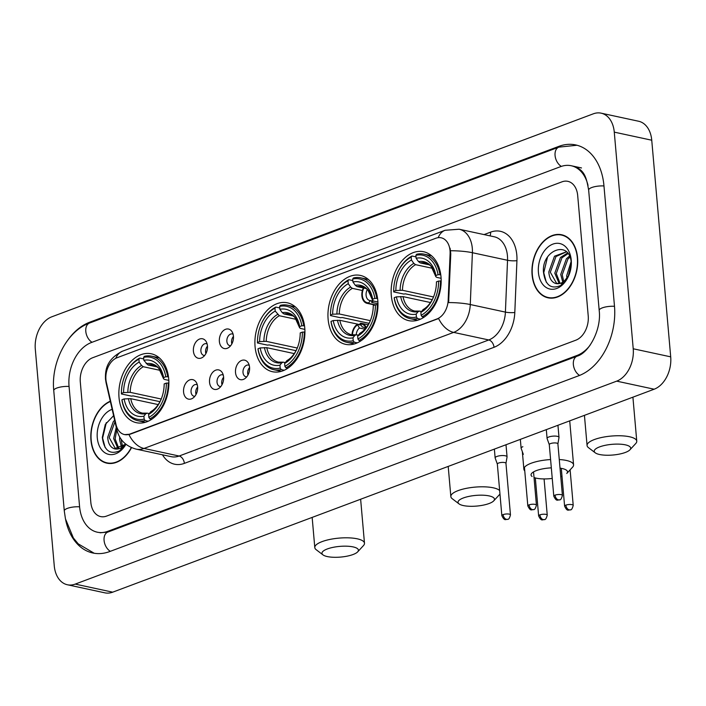 <?xml version="1.0" encoding="UTF-8"?>
<svg xmlns="http://www.w3.org/2000/svg" width="706" height="706" viewBox="0 0 706 706"><rect width="100%" height="100%" fill="white"/><g stroke="black" fill="none" stroke-linecap="round" stroke-linejoin="round"><path stroke-width="1.06" d="M255.069 346.567A35.247 24.445 -77.8 0 0 272.498 371.718A35.247 24.445 -77.8 0 0 304.763 327.946A35.247 24.445 -77.8 0 0 287.342 302.803A35.247 24.445 -77.8 0 0 255.069 346.567M328.113 319.191A35.247 24.445 -77.8 0 0 345.534 344.334A35.247 24.445 -77.8 0 0 377.807 300.571A35.247 24.445 -77.8 0 0 360.378 275.419A35.247 24.445 -77.8 0 0 328.113 319.191M391.309 295.505A35.247 24.445 -77.8 0 0 408.73 320.648A35.247 24.445 -77.8 0 0 441.003 276.876A35.247 24.445 -77.8 0 0 423.574 251.733A35.247 24.445 -77.8 0 0 391.309 295.505M119.023 397.566A35.247 24.445 -77.8 0 0 136.452 422.709A35.247 24.445 -77.8 0 0 168.716 378.937A35.247 24.445 -77.8 0 0 151.296 353.794A35.247 24.445 -77.8 0 0 119.023 397.566M197.627 386.747A9.972 6.919 102.2 0 1 192.791 398.184A9.972 6.919 102.2 0 1 183.569 392.015A9.972 6.919 102.2 0 1 187.937 380.922A9.972 6.919 102.2 0 1 196.215 382.264A9.972 6.919 102.2 0 1 197.627 386.747M197.301 384.814A5.983 4.148 -77.8 0 0 196.542 384.541A5.983 4.148 -77.8 0 0 191.061 391.971A5.983 4.148 -77.8 0 0 194.026 396.242A5.983 4.148 -77.8 0 0 194.83 396.304M223.599 377.013A9.972 6.919 102.2 0 1 218.763 388.45A9.972 6.919 102.2 0 1 209.541 382.281A9.972 6.919 102.2 0 1 213.909 371.188A9.972 6.919 102.2 0 1 222.187 372.53A9.972 6.919 102.2 0 1 223.599 377.013M223.272 375.08A5.983 4.148 -77.8 0 0 222.514 374.807A5.983 4.148 -77.8 0 0 217.033 382.237A5.983 4.148 -77.8 0 0 219.998 386.509A5.983 4.148 -77.8 0 0 220.801 386.57M249.571 367.279A9.972 6.919 102.2 0 1 244.735 378.716A9.972 6.919 102.2 0 1 235.513 372.547A9.972 6.919 102.2 0 1 239.881 361.446A9.972 6.919 102.2 0 1 248.159 362.796A9.972 6.919 102.2 0 1 249.571 367.279M249.244 365.346A5.983 4.148 -77.8 0 0 248.486 365.073A5.983 4.148 -77.8 0 0 243.005 372.503A5.983 4.148 -77.8 0 0 245.962 376.775A5.983 4.148 -77.8 0 0 246.773 376.836M207.467 345.905A9.972 6.919 102.2 0 1 202.622 357.342A9.972 6.919 102.2 0 1 193.409 351.173A9.972 6.919 102.2 0 1 197.768 340.071A9.972 6.919 102.2 0 1 206.055 341.413A9.972 6.919 102.2 0 1 207.467 345.905M207.14 343.972A5.983 4.148 -77.8 0 0 206.381 343.69A5.983 4.148 -77.8 0 0 200.901 351.129A5.983 4.148 -77.8 0 0 203.857 355.4A5.983 4.148 -77.8 0 0 204.669 355.453M233.439 336.162A9.972 6.919 102.2 0 1 228.594 347.608A9.972 6.919 102.2 0 1 219.372 341.439A9.972 6.919 102.2 0 1 223.74 330.337A9.972 6.919 102.2 0 1 232.027 331.679A9.972 6.919 102.2 0 1 233.439 336.162M233.112 334.238A5.983 4.148 -77.8 0 0 232.353 333.956A5.983 4.148 -77.8 0 0 226.873 341.395A5.983 4.148 -77.8 0 0 229.829 345.658A5.983 4.148 -77.8 0 0 230.641 345.719M196.039 394.46A5.983 4.148 102.2 0 1 195.747 392.986A5.983 4.148 102.2 0 1 197.654 386.994M222.011 384.726A5.983 4.148 102.2 0 1 221.719 383.243A5.983 4.148 102.2 0 1 223.625 377.26M247.982 374.992A5.983 4.148 102.2 0 1 247.691 373.509A5.983 4.148 102.2 0 1 249.589 367.526M205.878 353.618A5.983 4.148 102.2 0 1 205.587 352.135A5.983 4.148 102.2 0 1 207.485 346.143M231.85 343.884A5.983 4.148 102.2 0 1 231.559 342.401A5.983 4.148 102.2 0 1 233.457 336.409M106.385 382.475A17.959 12.452 102.2 0 1 105.926 379.581A17.959 12.452 102.2 0 1 117.09 357.73L435.876 238.24A17.959 12.452 102.2 0 1 441.153 237.79A17.959 12.452 102.2 0 1 450.101 253.639L448.186 300.147A17.959 12.452 102.2 0 1 436.961 318.953L129.745 434.111A17.959 12.452 102.2 0 1 124.468 434.561A17.959 12.452 102.2 0 1 116.049 424.65L106.385 382.475M110.295 401.202A32.255 22.363 -77.8 0 0 90.95 440.165A32.255 22.363 -77.8 0 0 106.897 463.171A32.255 22.363 -77.8 0 0 131.519 447.63M107.586 462.977A32.255 22.363 -77.8 0 0 108.795 463.463M532.095 274.81A32.255 22.363 -77.8 0 0 548.041 297.817A32.255 22.363 -77.8 0 0 577.57 257.761A32.255 22.363 -77.8 0 0 561.623 234.754A32.255 22.363 -77.8 0 0 532.095 274.81M548.73 297.623A32.255 22.363 -77.8 0 0 549.939 298.108M450.049 248.194L450.781 253.789L448.601 302.574A23.28 4.059 2.3 0 1 470.275 304.533A26.599 18.444 102.2 0 1 453.64 332.394A23.28 15.32 69.5 0 1 438.594 318.512L130.213 434.208L124.741 434.614M577.693 195.571A19.953 13.838 -77.8 0 0 567.836 181.336A19.953 13.838 -77.8 0 0 561.967 181.839L92.698 357.73A19.953 13.838 -77.8 0 0 80.299 382.008L90.827 502.363A19.953 13.838 -77.8 0 0 100.693 516.589A19.953 13.838 -77.8 0 0 106.553 516.095L575.822 340.195A19.953 13.838 -77.8 0 0 588.222 315.917L577.693 195.571A19.953 13.838 -77.8 0 0 567.836 181.336A19.953 13.838 -77.8 0 0 561.967 181.839L92.698 357.73A19.953 13.838 -77.8 0 0 80.299 382.008L90.827 502.363A19.953 13.838 -77.8 0 0 100.693 516.589A19.953 13.838 -77.8 0 0 106.553 516.095L575.822 340.195A19.953 13.838 -77.8 0 0 588.222 315.917L577.693 195.571M563.476 235.275A32.255 22.363 -77.8 0 0 562.17 235.213M110.365 401.502A31.92 22.133 -77.8 0 0 91.189 440.076A31.92 22.133 -77.8 0 0 106.968 462.845A31.92 22.133 -77.8 0 0 131.298 447.533M121.653 447.56L119.596 439.829L119.693 437.032M122.615 446.907L121.07 439.176M118.087 448.945L113.648 438.55L116.269 427.28M118.943 448.751L115.131 438.867L116.817 429.654M125.818 444.189L114.354 448.769A16.626 11.525 -77.8 0 0 114.875 448.901A16.626 11.525 -77.8 0 0 125.571 443.995M114.354 448.769C110.33 447.33 108.106 443.492 107.7 437.27L113.348 421.57L114.663 420.255M115.634 449.025L109.183 437.588L114.999 421.711M113.613 415.666L105.309 424.412L102.317 437.385C104.073 450.437 109.792 454.929 119.49 450.869L125.862 444.233M112.157 409.321A23.28 16.141 -77.8 0 0 97.278 437.791A23.28 16.141 -77.8 0 0 108.671 454.373A23.28 16.141 -77.8 0 0 125.942 444.295M105.141 447.56L102.617 438.073L106.332 422.62M577.332 257.849A31.92 22.133 -77.8 0 0 561.552 235.08A31.92 22.133 -77.8 0 0 532.333 274.722A31.92 22.133 -77.8 0 0 548.112 297.491A31.92 22.133 -77.8 0 0 577.332 257.849M566.936 278.349L566.689 275.755L571.11 261.582M568.189 276.47L571.304 263.885M562.797 282.206L560.74 274.475L566.388 258.775L569.504 256.066M563.759 281.553L562.223 274.793L567.88 259.102L569.963 257.134M559.223 283.591L554.792 273.196L560.44 257.496L567.58 253.013M560.079 283.397L556.275 273.513L561.932 257.814L568.056 253.622M568.886 275.278L562.576 283.274L555.498 283.415A16.626 11.525 -77.8 0 0 556.019 283.547A16.626 11.525 -77.8 0 0 569.062 274.819M555.498 283.415C551.474 281.976 549.25 278.138 548.836 271.916L554.492 256.216L566.415 251.786M556.778 283.671L550.327 272.234L555.975 256.534L566.477 251.839M571.313 264.326L571.233 262.738C569.724 239.29 541.581 250.048 543.461 272.031C545.217 285.074 550.936 289.575 560.635 285.515L568.533 276.064M538.422 272.437A23.28 16.141 -77.8 0 0 551.077 289.231A23.28 16.141 -77.8 0 0 568.683 275.746A23.28 16.141 -77.8 0 0 571.348 263.373A23.28 16.141 -77.8 0 0 571.242 260.135A23.28 16.141 -77.8 0 0 552.895 244.117A23.28 16.141 -77.8 0 0 538.422 272.437M546.285 282.206L543.761 272.719L547.468 257.266M353.071 554.51A18.285 5.357 175 0 0 357.677 551.854A18.285 5.357 175 0 0 349.496 546.365A18.285 5.357 175 0 0 327.31 548.959A18.285 5.357 175 0 0 322.995 554.89A18.285 5.357 175 0 0 353.071 554.51M322.995 554.89L316.182 549.7A24.939 7.307 -5 0 1 314.797 547.574A24.939 7.307 -5 0 1 322.068 541.617A24.939 7.307 -5 0 1 348.861 537.848A24.939 7.307 -5 0 1 364.481 543.223A24.939 7.307 -5 0 1 363.484 545.562L357.677 551.854M148.216 421.244L145.198 420.591L144.156 419.117A31.655 21.948 -77.8 0 1 121.961 399.737L124.132 398.925A28.602 19.83 -77.8 0 0 143.9 416.187L145.771 413.742L147.342 413.169L149.24 413.575M158.215 404.591L130.742 398.678L124.132 398.925M159.98 401.688L133.16 395.907L131.422 396.119L121.397 393.957L121.406 393.401A31.655 21.948 -77.8 0 1 121.414 392.218L121.406 392.589A32.988 22.874 -77.8 0 0 121.397 393.957M167.666 376.616A32.988 22.874 -77.8 0 0 151.755 356.203A32.988 22.874 -77.8 0 0 144.421 356.318L143.592 357.386A31.655 21.948 -77.8 0 1 165.786 376.766L168.478 376.792M168.893 383.093L166.342 383.102A31.655 21.948 -77.8 0 1 148.842 417.361L149.893 418.834A32.988 22.874 -77.8 0 0 168.222 382.952M149.893 418.834L151.781 419.24M121.961 399.737L121.953 400.293A32.988 22.874 -77.8 0 0 137.864 420.697A32.988 22.874 -77.8 0 0 145.198 420.591M165.786 376.766L163.615 377.578A28.602 19.83 -77.8 0 0 143.847 360.316L143.592 357.386M148.842 417.361L148.587 414.422A28.602 19.83 -77.8 0 0 160.889 399.87A28.602 19.83 -77.8 0 0 164.163 384.673A28.602 19.83 -77.8 0 0 164.171 383.914L166.342 383.102M143.9 416.187L144.156 419.117M143.847 360.316L147.969 364.967L156.953 366.899M168.822 380.375L164.56 379.457L163.598 378.84L163.615 377.578M161.224 399.102C158.515 405.067 155.091 409.224 150.943 411.563L148.587 414.422M164.171 383.914L164.154 385.176M147.969 364.967A24.604 17.059 -77.8 0 1 152.84 365.011C156.361 366.335 158.426 367.605 159.044 368.841L163.598 378.84A25.584 17.738 -77.8 0 0 146.23 363.669M130.742 398.678A24.604 17.059 -77.8 0 0 142.471 413.125L147.342 413.169M125.033 375.389A31.655 21.948 -77.8 0 1 138.905 359.142L139.735 358.074A32.988 22.874 -77.8 0 0 125.183 375.054L125.033 375.389A31.655 21.948 -77.8 0 0 121.414 392.218M139.735 358.074L143.733 358.939M138.905 359.142L139.161 362.081A28.602 19.83 -77.8 0 0 123.576 392.589L121.406 393.401M160.236 370.376L143.283 366.723L141.544 365.434L139.161 362.081M123.576 392.589L130.195 392.342L161.242 399.031M489.117 503.51A18.285 5.357 175 0 0 493.723 500.863A18.285 5.357 175 0 0 485.543 495.374A18.285 5.357 175 0 0 463.357 497.968A18.285 5.357 175 0 0 459.041 503.89A18.285 5.357 175 0 0 489.117 503.51M459.041 503.89L452.228 498.71A24.939 7.307 -5 0 1 450.843 496.583A24.939 7.307 -5 0 1 458.115 490.617A24.939 7.307 -5 0 1 499.663 490.555M499.963 494.032A24.939 7.307 -5 0 1 499.53 494.571L493.723 500.863M284.262 370.244L281.244 369.6L280.203 368.117A31.655 21.948 -77.8 0 1 258.008 348.746L260.179 347.926A28.602 19.83 -77.8 0 0 279.947 365.187L281.818 362.752L283.388 362.169L285.286 362.584M294.261 353.6L266.789 347.679L260.179 347.926M296.026 350.688L269.207 344.916L267.468 345.119L257.443 342.966L257.452 342.41A31.655 21.948 -77.8 0 1 257.461 341.227L257.452 341.589A32.988 22.874 -77.8 0 0 257.443 342.966M303.712 325.625A32.988 22.874 -77.8 0 0 287.801 305.213A32.988 22.874 -77.8 0 0 280.467 305.319L279.638 306.395A31.655 21.948 -77.8 0 1 301.833 325.775L304.524 325.793M304.939 332.102L302.389 332.102A31.655 21.948 -77.8 0 1 284.889 366.361L285.939 367.835A32.988 22.874 -77.8 0 0 304.268 331.952M285.939 367.835L287.827 368.25M258.008 348.746L257.999 349.293A32.988 22.874 -77.8 0 0 273.91 369.706A32.988 22.874 -77.8 0 0 281.244 369.6M301.833 325.775L299.662 326.587A28.602 19.83 -77.8 0 0 279.894 309.325L279.638 306.395M284.889 366.361L284.633 363.431A28.602 19.83 -77.8 0 0 296.935 348.879A28.602 19.83 -77.8 0 0 300.209 333.673A28.602 19.83 -77.8 0 0 300.218 332.923L302.389 332.102M279.947 365.187L280.203 368.117M279.894 309.325L282.276 312.679L284.015 313.967L292.999 315.909M304.868 329.384L300.606 328.466L299.644 327.849L299.662 326.587M297.27 348.111C294.561 354.077 291.137 358.224 286.989 360.563L284.633 363.431M300.218 332.923L300.2 334.176M284.015 313.967A24.604 17.059 -77.8 0 1 288.886 314.02C292.408 315.344 294.473 316.615 295.09 317.841L299.644 327.849A25.584 17.738 -77.8 0 0 282.276 312.679M266.789 347.679A24.604 17.059 -77.8 0 0 278.517 362.125L283.388 362.169M261.079 324.398A31.655 21.948 -77.8 0 1 274.952 308.151L275.781 307.084A32.988 22.874 -77.8 0 0 261.229 324.054L261.079 324.398A31.655 21.948 -77.8 0 0 257.461 341.227M275.781 307.084L279.779 307.94M274.952 308.151L275.208 311.081A28.602 19.83 -77.8 0 0 259.623 341.598L257.452 342.41M296.282 319.377L279.329 315.732L275.208 311.081M259.623 341.598L266.241 341.351L297.288 348.032M559.276 459.544A24.939 7.307 -5 0 1 573.572 464.857A24.939 7.307 -5 0 1 572.566 467.187L566.759 473.479A18.285 5.357 175 0 0 560.026 468.157M551.324 467.857A18.285 5.357 175 0 0 536.392 470.584A18.285 5.357 175 0 0 532.077 476.515M524.761 470.893A24.939 7.307 -5 0 1 523.878 469.199A24.939 7.307 -5 0 1 531.159 463.242A24.939 7.307 -5 0 1 550.592 459.562M357.307 342.869L354.288 342.216L353.238 340.742A31.655 21.948 -77.8 0 1 331.043 321.362L333.214 320.55A28.602 19.83 -77.8 0 0 352.982 337.812L354.853 335.376L356.424 334.794L358.321 335.2M360.731 324.804L339.833 320.303L333.214 320.55M369.07 323.313L342.251 317.532L340.513 317.744L330.487 315.582L330.487 315.035A31.655 21.948 -77.8 0 1 330.496 313.843L330.487 314.214A32.988 22.874 -77.8 0 0 330.487 315.582M376.757 298.241A32.988 22.874 -77.8 0 0 360.845 277.837A32.988 22.874 -77.8 0 0 353.503 277.943L352.682 279.02A31.655 21.948 -77.8 0 1 374.877 298.391L377.56 298.417M377.975 304.718L375.424 304.727A31.655 21.948 -77.8 0 1 357.924 338.986L358.975 340.46A32.988 22.874 -77.8 0 0 377.304 304.577M358.975 340.46L360.872 340.866M331.043 321.362L331.035 321.918A32.988 22.874 -77.8 0 0 346.946 342.331A32.988 22.874 -77.8 0 0 354.288 342.216M374.877 298.391L372.706 299.212A28.602 19.83 -77.8 0 0 352.938 281.95L352.682 279.02M357.924 338.986L357.668 336.056A28.602 19.83 -77.8 0 0 369.979 321.504A28.602 19.83 -77.8 0 0 373.253 306.298A28.602 19.83 -77.8 0 0 373.262 305.539L375.424 304.727M352.982 337.812L353.238 340.742M352.938 281.95L355.312 285.303L357.051 286.592L366.035 288.525M377.904 302L373.65 301.083L372.689 300.465L372.706 299.212M370.306 320.736C367.597 326.701 364.172 330.849 360.025 333.188L357.668 336.056M373.262 305.539L373.236 306.801M357.051 286.592A24.604 17.059 -77.8 0 1 361.922 286.636C365.443 287.96 367.517 289.239 368.126 290.466L372.689 300.465A25.584 17.738 -77.8 0 0 355.312 285.303M339.833 320.303A24.604 17.059 -77.8 0 0 351.562 334.75L356.424 334.794M334.123 297.014A31.655 21.948 -77.8 0 1 347.987 280.776L348.817 279.7A32.988 22.874 -77.8 0 0 334.265 296.679L334.123 297.014A31.655 21.948 -77.8 0 0 330.496 313.843M348.817 279.7L352.815 280.564M347.987 280.776L348.252 283.706A28.602 19.83 -77.8 0 0 332.658 314.214L330.487 315.035M362.39 290.51L352.365 288.348L350.626 287.06L348.252 283.706M332.658 314.214L339.277 313.967L370.323 320.656M534.018 477.521A18.285 5.357 175 0 0 552.242 478.43M560.767 476.621A18.285 5.357 175 0 0 561.985 476.197M625.357 452.449A18.285 5.357 175 0 0 629.955 449.793A18.285 5.357 175 0 0 621.774 444.303A18.285 5.357 175 0 0 599.588 446.898A18.285 5.357 175 0 0 595.273 452.828A18.285 5.357 175 0 0 625.357 452.449M595.273 452.828L588.46 447.639A24.939 7.307 -5 0 1 587.074 445.512A24.939 7.307 -5 0 1 594.346 439.556A24.939 7.307 -5 0 1 621.139 435.796A24.939 7.307 -5 0 1 636.759 441.171A24.939 7.307 -5 0 1 635.762 443.5L629.955 449.793M420.494 319.183L417.484 318.53L416.434 317.056A31.655 21.948 -77.8 0 1 394.239 297.676L396.41 296.864A28.602 19.83 -77.8 0 0 416.178 314.126L418.049 311.69L419.62 311.108L421.517 311.514M430.501 302.539L403.029 296.617L396.41 296.864M432.257 299.626L405.447 293.846L403.708 294.058L393.683 291.896L393.683 291.34A31.655 21.948 -77.8 0 1 393.692 290.157L393.683 290.528A32.988 22.874 -77.8 0 0 393.683 291.896M439.944 274.555A32.988 22.874 -77.8 0 0 424.041 254.151A32.988 22.874 -77.8 0 0 416.699 254.257L415.878 255.325A31.655 21.948 -77.8 0 1 438.064 274.705L440.756 274.731M441.171 281.032L438.62 281.041A31.655 21.948 -77.8 0 1 421.12 315.3L422.17 316.773A32.988 22.874 -77.8 0 0 440.5 280.891M422.17 316.773L424.059 317.179M394.239 297.676L394.23 298.232A32.988 22.874 -77.8 0 0 410.142 318.644A32.988 22.874 -77.8 0 0 417.484 318.53M438.064 274.705L435.902 275.516A28.602 19.83 -77.8 0 0 416.134 258.264L415.878 255.325M421.12 315.3L420.864 312.37A28.602 19.83 -77.8 0 0 433.166 297.808A28.602 19.83 -77.8 0 0 436.449 282.612A28.602 19.83 -77.8 0 0 436.449 281.853L438.62 281.041M416.178 314.126L416.434 317.056M416.134 258.264L418.508 261.617L420.246 262.906L429.23 264.838M441.1 278.314L436.846 277.396L435.884 276.778L435.902 275.516M433.502 297.041C430.792 303.015 427.368 307.163 423.221 309.502L420.864 312.37M436.449 281.853L436.432 283.115M420.246 262.906A24.604 17.059 -77.8 0 1 425.118 262.95C428.639 264.273 430.713 265.553 431.322 266.78L435.884 276.778A25.584 17.738 -77.8 0 0 418.508 261.617M403.029 296.617A24.604 17.059 -77.8 0 0 414.749 311.064L419.62 311.108M397.319 273.328A31.655 21.948 -77.8 0 1 411.183 257.09L412.013 256.013A32.988 22.874 -77.8 0 0 397.46 272.993L397.319 273.328A31.655 21.948 -77.8 0 0 393.692 290.157M412.013 256.013L416.01 256.878M411.183 257.09L411.439 260.02A28.602 19.83 -77.8 0 0 395.854 290.528L393.683 291.34M432.513 268.315L415.56 264.662L413.822 263.373L411.439 260.02M395.854 290.528L402.473 290.281L433.519 296.97M363.846 288.057A9.972 6.919 -77.8 0 0 362.884 298.188A9.972 6.919 -77.8 0 0 368.788 302.786L368.85 303.43A10.643 7.378 102.2 0 1 367.146 303.351A10.643 7.378 102.2 0 1 361.878 295.761A10.643 7.378 102.2 0 1 363.361 287.951M367.288 289.592A7.316 5.074 -77.8 0 0 366.096 295.284A7.316 5.074 -77.8 0 0 369.715 300.509A7.316 5.074 -77.8 0 0 370.438 300.588L372.186 300.959M368.788 302.786L370.438 300.588M377.975 303.739L371.665 302.38A10.643 7.378 -77.8 0 0 373.315 300.994M368.85 303.43L375.221 304.807M371.665 302.38L371.603 301.736A9.972 6.919 -77.8 0 0 372.821 300.738M372.653 300.332L371.603 301.736M505.964 463.374L507.049 456.985A5.983 1.756 175 0 0 507.058 456.844A5.983 1.756 175 0 0 505.311 455.785A5.983 1.756 175 0 0 496.883 456.464A5.983 1.756 175 0 0 495.135 457.894A5.983 1.756 175 0 0 495.162 458.026L497.351 464.133M505.955 463.427A4.324 1.271 175 0 0 505.955 463.33A4.324 1.271 175 0 0 504.693 462.562A4.324 1.271 175 0 0 498.604 463.048A4.324 1.271 175 0 0 497.342 464.08A4.324 1.271 175 0 0 497.368 464.177M352.003 334.838A10.643 7.378 102.2 0 1 357.271 324.372L360.987 325.175M366.264 327.637A10.643 7.378 -77.8 0 0 361.79 323.392A10.643 7.378 -77.8 0 0 360.078 323.313L362.24 326.975L363.652 327.275M364.931 329.208L359.425 328.025A7.316 5.074 -77.8 0 0 356.239 334.768M365.885 328.113A9.972 6.919 -77.8 0 0 360.139 323.966M365.373 328.722A7.316 5.074 -77.8 0 0 362.963 327.055A7.316 5.074 -77.8 0 0 362.24 326.975M522.855 446.73A5.983 1.756 175 0 0 521.107 448.16A5.983 1.756 175 0 0 521.134 448.292L523.322 454.39M359.425 328.025L357.271 324.372M357.324 325.016A9.972 6.919 -77.8 0 0 352.47 334.9M557.908 443.906L558.993 437.517A5.983 1.756 175 0 0 559.002 437.376A5.983 1.756 175 0 0 557.255 436.317A5.983 1.756 175 0 0 548.827 436.988A5.983 1.756 175 0 0 547.079 438.417A5.983 1.756 175 0 0 547.106 438.55L549.294 444.656M557.899 443.959A4.324 1.271 175 0 0 557.899 443.853A4.324 1.271 175 0 0 556.637 443.094A4.324 1.271 175 0 0 550.548 443.58A4.324 1.271 175 0 0 549.286 444.612A4.324 1.271 175 0 0 549.303 444.709M588.019 185.431A35.909 24.904 -77.8 0 0 571.198 165.733A35.909 24.904 -77.8 0 0 560.643 166.634L91.365 342.534A35.909 24.904 -77.8 0 0 69.047 386.226L79.575 506.581A35.909 24.904 -77.8 0 0 97.331 532.2A35.909 24.904 -77.8 0 0 107.886 531.291L577.155 355.4A35.909 24.904 -77.8 0 0 590.039 345.269M614.273 132.137A26.599 18.444 -77.8 0 0 601.124 113.163A26.599 18.444 -77.8 0 0 593.305 113.825L51.838 316.791A26.599 18.444 -77.8 0 0 35.3 349.152L54.256 565.788A26.599 18.444 -77.8 0 0 67.405 584.762A26.599 18.444 -77.8 0 0 75.224 584.1L616.691 381.143A26.599 18.444 -77.8 0 0 633.22 348.773L614.273 132.137L651.744 140.212A26.599 18.444 -77.8 0 0 638.595 121.238L601.124 113.163M67.405 584.762L104.876 592.837A26.599 18.444 -77.8 0 0 112.695 592.175L654.162 389.209A26.599 18.444 -77.8 0 0 670.7 356.848L651.744 140.212M65.632 519.651A57.195 39.66 -77.8 0 0 92.848 553.001A57.195 39.66 -77.8 0 0 109.659 551.562L578.929 375.663A57.195 39.66 -77.8 0 0 614.476 306.077L603.948 185.722A57.195 39.66 -77.8 0 0 575.672 144.924A57.195 39.66 -77.8 0 0 558.87 146.363L89.591 322.263A57.195 39.66 -77.8 0 0 67.873 340.01M129.745 434.111L130.213 434.208M436.961 318.953L437.42 319.05M448.186 300.147L448.866 300.297M450.101 253.639L450.781 253.789M484.051 234.595L490.599 232.142A6.654 4.377 -110.5 0 1 489.929 235.857M490.599 232.142A33.253 23.06 102.2 0 1 516.81 255.025A33.253 23.06 102.2 0 1 516.933 260.655L514.806 312.484A33.253 23.06 102.2 0 1 494.015 347.308L184.372 463.374A33.253 23.06 102.2 0 1 162.477 454.788M507.438 255.775A26.599 18.444 -77.8 0 0 494.288 236.792L459.147 229.229A26.599 18.444 102.2 0 1 472.296 248.203A26.599 18.444 102.2 0 1 472.402 252.713L470.275 304.533L505.408 312.105L507.535 260.276A26.599 18.444 -77.8 0 0 507.438 255.775M438.205 237.657A23.28 15.32 -110.5 0 1 445.098 230.271L122.57 351.164C105.282 359.831 105.309 371.833 105.476 379.034L106.068 382.749A23.28 9.381 -12.9 0 1 106.085 380.887M106.068 382.749L116.834 429.733C119.411 439.829 125.853 446.289 136.179 449.131A26.599 18.444 102.2 0 0 143.998 448.46L179.139 456.023L488.773 339.965L453.64 332.394L143.998 448.46A23.28 15.32 -110.5 0 1 128.951 434.578M116.834 429.733A23.28 9.381 -12.9 0 1 116.958 427.518M450.596 250.754A23.28 4.059 2.3 0 1 472.402 252.713L507.535 260.276A6.654 1.156 -177.7 0 0 516.933 260.655M122.57 351.164A23.28 15.32 69.5 0 0 115.758 358.33M494.015 347.308A6.654 4.377 -110.5 0 0 488.773 339.965A26.599 18.444 -77.8 0 0 505.408 312.105A6.654 1.156 -177.7 0 0 514.806 312.484M136.179 449.131L171.32 456.694A26.599 18.444 -77.8 0 0 179.139 456.023A6.654 4.377 -110.5 0 1 184.372 463.374M150.457 411.986A25.584 17.738 -77.8 0 0 161.056 399.472M128.395 398.581A25.584 17.738 -77.8 0 0 145.771 413.742M141.544 365.434A25.584 17.738 -77.8 0 0 127.839 392.245M143.283 366.723A24.604 17.059 -77.8 0 0 130.195 392.342M286.504 360.995A25.584 17.738 -77.8 0 0 297.102 348.482M264.441 347.581A25.584 17.738 -77.8 0 0 281.818 362.752M277.59 314.435A25.584 17.738 -77.8 0 0 263.885 341.254M279.329 315.732A24.604 17.059 -77.8 0 0 266.241 341.351M359.539 333.62A25.584 17.738 -77.8 0 0 370.147 321.106M337.486 320.206A25.584 17.738 -77.8 0 0 354.853 335.376M350.626 287.06A25.584 17.738 -77.8 0 0 336.93 313.87M352.365 288.348A24.604 17.059 -77.8 0 0 339.277 313.967M422.735 309.934A25.584 17.738 -77.8 0 0 433.334 297.42M400.673 296.52A25.584 17.738 -77.8 0 0 418.049 311.69M413.822 263.373A25.584 17.738 -77.8 0 0 400.125 290.184M415.56 264.662A24.604 17.059 -77.8 0 0 402.473 290.281M539.896 514.868A4.324 1.271 175 0 0 538.634 515.901C541.493 521.796 542.296 519.395 544.458 519.572A4.324 2.842 69.5 0 1 543.302 519.642A4.324 2.842 -110.5 0 1 539.896 514.868A4.324 1.271 175 0 1 544.547 514.215A4.324 1.271 175 0 1 547.247 515.151L544.079 478.933M565.868 505.134A4.324 1.271 175 0 0 564.606 506.167C567.465 512.053 568.268 509.661 570.43 509.838A4.324 2.842 69.5 0 1 569.274 509.908A4.324 2.842 -110.5 0 1 565.868 505.134A4.324 1.271 175 0 1 570.519 504.481A4.324 1.271 175 0 1 573.219 505.417L570.113 469.852M503.113 514.612A4.324 1.271 175 0 0 501.851 515.645C504.711 521.531 505.514 519.131 507.676 519.316A4.324 2.842 69.5 0 1 506.52 519.387A4.324 2.842 -110.5 0 1 503.113 514.612A4.324 1.271 175 0 1 507.755 513.959A4.324 1.271 175 0 1 510.464 514.886L505.955 463.33M529.085 504.878A4.324 1.271 175 0 0 527.823 505.911C530.683 511.797 531.486 509.397 533.648 509.582A4.324 2.842 69.5 0 1 532.492 509.653A4.324 2.842 -110.5 0 1 529.085 504.878A4.324 1.271 175 0 1 533.727 504.225A4.324 1.271 175 0 1 536.436 505.152L533.533 471.908M555.057 495.144A4.324 1.271 175 0 0 553.795 496.177C556.655 502.063 557.458 499.663 559.62 499.848A4.324 2.842 69.5 0 1 558.464 499.91A4.324 2.842 -110.5 0 1 555.057 495.144A4.324 1.271 175 0 1 559.699 494.491A4.324 1.271 175 0 1 562.408 495.418L557.899 443.853M94.198 553.257L78.207 543.849L73.38 537.981L65.446 518.813L64.281 510.923L53.753 390.568C50.938 362.619 66.832 331.079 89.556 323.039L558.825 147.139A10.643 7.007 69.5 0 0 555.066 155.488A10.643 7.007 69.5 0 0 561.332 166.387M603.965 185.96A10.643 3.115 175 0 0 591.76 187.531A10.643 3.115 175 0 0 588.654 190.073L599.191 310.419C601.68 329.931 588.539 353.132 577.12 356.177L107.85 532.068L100.137 532.801M614.502 306.316A10.643 3.115 175 0 0 602.289 307.878A10.643 3.115 175 0 0 599.191 310.419M579.591 375.407A10.643 7.007 -110.5 0 1 573.36 364.525A10.643 7.007 -110.5 0 1 577.12 356.177M110.33 551.315A10.643 7.007 -110.5 0 1 104.082 540.417A10.643 7.007 -110.5 0 1 107.85 532.068M64.281 510.923A10.643 3.115 -5 0 1 67.388 508.382A10.643 3.115 -5 0 1 79.602 506.811M53.753 390.568A10.643 3.115 -5 0 1 56.859 388.026A10.643 3.115 -5 0 1 69.064 386.464M89.556 323.039A10.643 7.007 69.5 0 0 85.797 331.388A10.643 7.007 69.5 0 0 92.045 342.278M670.7 356.848L633.22 348.773M654.162 389.209L616.691 381.143M112.695 592.175L75.224 584.1M560.211 146.654L558.87 146.363M90.889 322.536L89.591 322.263M578.355 355.656L577.155 355.4M109.174 531.574L107.886 531.291M459.147 229.229L445.098 230.271M110.101 463.524L106.968 462.845M564.685 235.751L561.552 235.08M551.245 298.17L548.112 297.491M360.634 499.239L364.481 543.223M159.238 357.818L151.755 356.203M145.348 422.312L137.864 420.697M312.158 517.41L314.797 547.574M295.284 306.828L287.801 305.213M281.394 371.321L273.91 369.706M448.204 466.419L450.843 496.583M569.716 420.864L573.572 464.857M368.329 279.444L360.845 277.837M354.43 343.937L346.946 342.331M522.343 451.672L523.878 469.199M632.911 397.178L636.759 441.171M431.516 255.757L424.041 254.151M417.625 320.25L410.142 318.644M584.436 415.349L587.074 445.512M538.634 515.901L535.316 477.936M547.247 515.151C546.4 518.336 545.473 519.81 544.458 519.572M374.736 304.992L367.146 303.351M564.606 506.167L561.305 468.36M573.219 505.417C572.372 508.594 571.445 510.076 570.43 509.838M505.999 444.754L507.058 456.844M494.368 449.113L495.135 457.894M501.851 515.645L497.342 464.08M510.464 514.886C509.617 518.072 508.691 519.545 507.676 519.316M368.232 324.786L361.79 323.392M520.34 439.379L521.107 448.16M527.823 505.911L524.452 467.381M536.436 505.152C535.589 508.338 534.663 509.811 533.648 509.582M557.943 425.277L559.002 437.376M546.312 429.636L547.079 438.417M553.795 496.177L549.286 444.612M562.408 495.418C561.561 498.604 560.635 500.077 559.62 499.848M577.005 145.251L558.825 147.139M574.004 166.334C584.815 170.34 586.324 177.444 588.654 190.073M581.497 167.949L571.198 165.733"/></g></svg>
